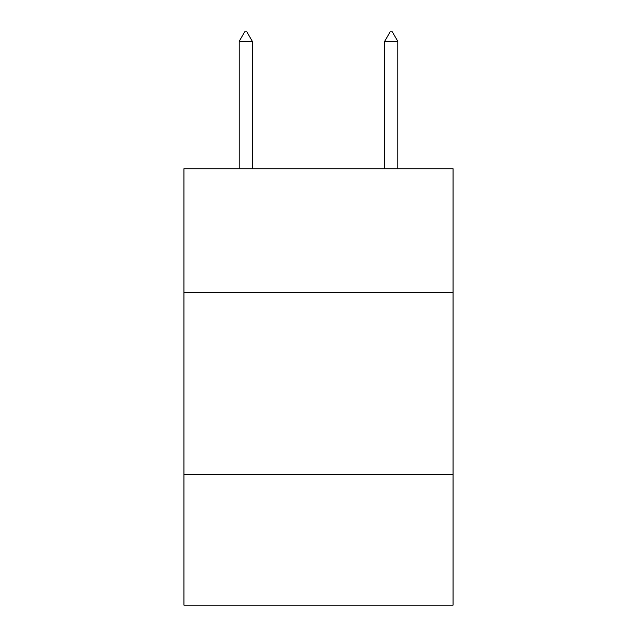 <?xml version="1.0" encoding="UTF-8"?>
<svg xmlns="http://www.w3.org/2000/svg" width="637" height="637" viewBox="0 0 637 637"><rect width="100%" height="100%" fill="white"/><g stroke="black" fill="none" stroke-linecap="round" stroke-linejoin="round"><path stroke-width="0.96" d="M183.942 292.391L453.058 292.391L453.058 168.741L183.942 168.741L183.942 605.15L453.058 605.15L453.058 474.223L183.942 474.223M453.058 474.223L453.058 292.391M252.308 41.309L246.853 31.85L244.672 31.85L239.217 41.309L252.308 41.309L252.308 168.741M239.217 41.309L239.217 168.741M390.147 31.85L392.328 31.85L397.783 41.309L384.692 41.309L390.147 31.85M397.783 168.741L397.783 41.309M384.692 168.741L384.692 41.309"/></g></svg>
